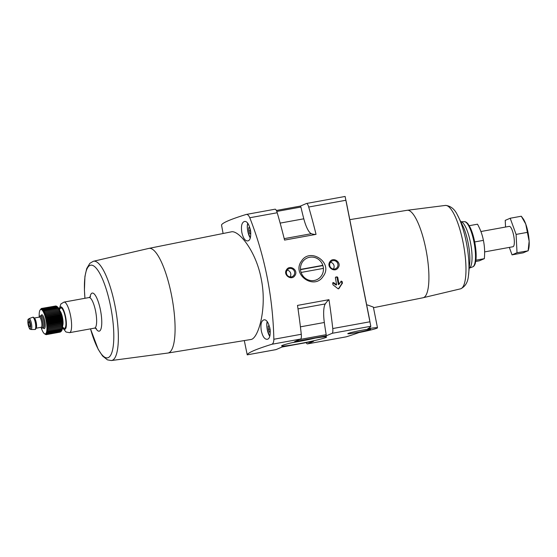 <?xml version="1.0" encoding="UTF-8"?>
<svg xmlns="http://www.w3.org/2000/svg" width="557" height="557" viewBox="0 0 557 557"><rect width="100%" height="100%" fill="white"/><g stroke="black" fill="none" stroke-linecap="round" stroke-linejoin="round"><path stroke-width="0.84" d="M223.099 233.501L221.526 225.035A217.258 12.505 168.8 0 1 246.117 214.473C247.489 214.18 248.714 215.274 249.787 217.745C264.84 256.15 272.86 296.651 273.849 339.262C273.821 342.061 273.146 343.732 271.816 344.282A217.258 12.505 168.8 0 0 247.231 354.844L244.3 340.571M338.983 284.39L338.426 284.627L337.041 277.644A0.62 0.599 66.8 0 0 336.331 277.142L337.048 276.836L337.751 277.337A194.678 50.631 79.7 0 1 338.983 284.39L341.058 281.285L342.144 281.536A194.678 50.631 79.7 0 1 342.409 283.081L338.9 288.61L338.064 288.763L332.968 284.794A194.678 50.631 -100.3 0 0 332.703 283.255L333.629 282.636L336.623 284.815A194.678 50.631 -100.3 0 0 335.384 277.769L335.739 277.087M337.048 276.836L335.648 277.142M338.405 288.867A0.62 0.599 66.8 0 0 338.461 288.798L341.747 283.785A0.62 0.599 66.8 0 0 341.838 283.325L341.538 281.8A0.62 0.599 66.8 0 0 341.051 281.299L341.323 281.076M338.461 288.798L338.064 288.763M333.058 282.573L333.629 282.636L333.016 282.907A0.62 0.599 66.8 0 0 332.794 282.803M329.862 261.818C326.026 267.04 334.841 273.215 338.183 267.687C342.068 262.458 333.163 256.311 329.862 261.818M316.042 234.365A137.579 35.78 79.7 0 1 311.384 233.696A22.781 5.925 79.7 0 1 303.802 218.804A99.411 25.852 79.7 0 1 300.919 207.051L300.404 206.09L306.434 203.5A6.211 1.615 79.7 0 1 306.524 203.472A6.211 1.615 79.7 0 1 308.696 207.03A194.678 50.631 79.7 0 1 316.042 234.365L284.557 240.088A194.678 50.631 79.7 0 0 277.219 212.753L249.787 217.745M297.494 305.41A194.678 50.631 79.7 0 1 301.274 334.27A6.211 1.615 79.7 0 1 300.655 339.039L294.625 341.629L326.103 335.899L332.139 333.309A6.211 1.615 79.7 0 0 332.759 328.546A194.678 50.631 79.7 0 0 328.971 299.68L297.494 305.41M313.577 341.281L282.1 347.004L313.577 341.281L307.548 343.871A6.211 1.615 79.7 0 1 307.457 343.899L346.224 336.832A217.258 12.505 168.8 0 0 358.959 332.571A18.639 1.072 168.8 0 0 377.479 327.808A18.639 1.072 168.8 0 0 367.822 328.762A217.258 12.505 168.8 0 0 370.809 326.277L345.117 196.454L306.524 203.472M301.49 261.087C291.339 274.643 314.301 290.545 323.171 276.342C333.692 262.667 310.04 247.002 301.49 261.087M286.577 269.692C282.747 274.914 291.555 281.09 294.897 275.562C298.782 270.333 289.877 264.185 286.577 269.692M250.643 230.96L250.768 233.397L249.891 233.773L248.847 230.918L248.687 227.688L249.564 227.312L250.427 229.686M270.124 329.333L270.249 331.763L269.372 332.146L268.328 329.291L268.161 326.061L269.045 325.678L269.908 328.052M241.863 232.568C243.151 238.118 245.059 240.909 247.587 240.93C253.553 240.575 250.121 219.764 244.286 221.533C241.689 222.647 240.882 226.33 241.863 232.568M261.344 330.942C262.625 336.491 264.533 339.276 267.061 339.297C273.034 338.941 269.602 318.138 263.767 319.906C261.163 321.02 260.356 324.696 261.344 330.942M282.1 347.004L276.063 349.594L247.231 354.844L275.973 349.629A6.211 1.615 79.7 0 1 275.875 349.629M246.117 214.473L275.047 209.202A6.211 1.615 79.7 0 1 277.219 212.753M167.97 353.034L250.831 339.505C258.086 339.095 267.471 308.494 261.149 278.549C255.914 250.754 238.549 229.825 231.239 231.865L148.935 248.38M377.479 327.808L373.378 307.109L367.488 304.944M422.965 297.765A44.449 11.558 -100.3 0 0 423.048 297.751A44.449 11.558 -100.3 0 0 426.418 251.959A44.449 11.558 -100.3 0 0 407.139 210.288A44.449 11.558 -100.3 0 0 407.056 210.302L445.496 205.415A42.402 11.029 -100.3 0 1 463.598 245.198A42.402 11.029 -100.3 0 1 460.667 288.805L422.965 297.765M356.348 332.654A11.627 0.668 168.8 0 0 370.572 329.138A11.627 0.668 168.8 0 0 359.063 330.774A11.627 0.668 168.8 0 0 347.798 333.65A11.627 0.668 168.8 0 0 356.348 332.654M298.482 343.864A22.948 1.323 168.8 0 0 326.562 336.929A22.948 1.323 168.8 0 0 303.844 340.16A22.948 1.323 168.8 0 0 281.612 345.827A22.948 1.323 168.8 0 0 298.482 343.864M307.457 343.899A6.211 1.615 79.7 0 1 306.162 342.632M167.942 353.041A53.187 13.834 -100.3 0 0 168.005 353.027A53.187 13.834 -100.3 0 0 172.092 298.225A53.187 13.834 -100.3 0 0 148.97 248.373A53.187 13.834 -100.3 0 0 148.907 248.387M326.103 335.899L326.193 334.68A99.411 25.852 79.7 0 1 324.327 322.489A22.781 5.925 79.7 0 1 325.288 303.927A137.579 35.78 79.7 0 1 328.971 299.68M269.115 325.887L268.161 326.061M270.075 328.971L268.328 329.291M249.64 227.514L248.687 227.688M250.594 230.598L248.847 230.918M302.36 262.124A11.85 11.425 -113.2 0 1 307.276 257.982A11.85 11.425 -113.2 0 1 309.657 257.264A11.85 11.425 -113.2 0 1 322.9 265.578A11.85 11.425 -113.2 0 1 316.634 279.767A11.85 11.425 -113.2 0 1 303.189 276.258A11.85 11.425 -113.2 0 1 302.36 262.124M330.35 262.403A4.282 4.129 -113.2 0 1 337.765 263.656A4.282 4.129 -113.2 0 1 330.642 267.506A4.282 4.129 -113.2 0 1 330.35 262.403M330.44 262.277A4.282 4.129 -113.2 0 1 333.351 269.059M287.064 270.277A4.282 4.129 -113.2 0 1 294.479 271.531A4.282 4.129 -113.2 0 1 287.363 275.381A4.282 4.129 -113.2 0 1 287.064 270.277M287.154 270.152A4.282 4.129 -113.2 0 1 290.065 276.933M292.495 342.59A20.811 1.198 168.8 0 0 298.594 341.545A20.811 1.198 168.8 0 0 315.269 338.078M336.331 277.142L335.502 277.295M333.016 282.907L336.066 285.059L336.623 284.815M322.823 265.341L300.495 269.4M301.1 272.443L323.422 268.383M322.9 265.578L300.515 269.651M469.238 225.696L477.502 224.193C480.385 229.414 482.348 234.803 483.406 240.359C484.625 246.298 484.931 252.405 484.332 258.671L479.354 260.808L475.741 261.463M475.003 241.891L483.406 240.359M475.929 260.196L484.332 258.671M484.632 251.896L512.976 246.737A10.353 2.694 -100.3 0 0 513.77 236.071A10.353 2.694 -100.3 0 0 509.265 226.365L480.914 231.524M505.554 227.04L505.22 220.377L510.191 218.247L516.095 234.413L517.021 252.725L512.043 254.862L509.328 247.405M510.191 218.247L521.289 216.227L525.738 224.039A17.601 4.581 -100.3 0 0 523.023 218.56L521.289 216.227M512.043 254.862L523.141 252.843L528.12 250.706L529.15 241.278L525.738 224.039A17.601 4.581 -100.3 0 1 529.15 241.278A17.601 4.581 -100.3 0 1 528.6 249.202L528.133 250.838L517.021 252.725M516.095 234.413L527.194 232.394M41.086 327.321A12.428 3.231 -100.3 0 0 44.33 333.629A12.428 3.231 -100.3 0 0 46.231 321.124A12.428 3.231 -100.3 0 0 40.048 310.082L41.315 308.494L40.96 309.239L42.053 308.494L41.678 309.372L42.45 308.703L42.067 309.643L42.868 309.058L42.464 310.04L43.293 309.546L42.875 310.569L43.724 310.165L43.286 311.217L44.163 310.91L43.697 311.976L44.595 311.774L44.107 312.846L45.02 312.742L44.504 313.814L45.43 313.807L44.887 314.865L45.827 314.956L45.249 315.993L46.203 316.181L45.597 317.184L46.551 317.462L45.911 318.416L46.872 318.792L46.203 319.69L47.164 320.143L46.461 320.985L47.415 321.514L46.677 322.287L47.63 322.886L46.865 323.582L47.798 324.244L47.011 324.856L47.93 325.573L47.108 326.096L48.013 326.855L47.171 327.286L48.055 328.08L47.185 328.421L48.055 329.236L47.164 329.472L47.999 330.308L47.094 330.44L47.909 331.276L46.983 331.318L47.77 332.146L46.83 332.083L47.589 332.898L46.635 332.738L47.366 333.525L46.412 333.274L47.108 334.019L46.147 333.678L46.809 334.374L45.848 333.949L46.482 334.597L60.664 331.854M46.482 334.597L45.528 334.089L46.127 334.666L60.177 332.104M47.108 334.019L61.138 331.464L61.785 330.454A12.428 3.231 -100.3 0 0 61.966 318.256A12.428 3.231 -100.3 0 0 57.503 306.907A12.428 3.231 -100.3 0 0 57.385 306.823M55.881 305.974L41.315 308.494M56.417 306.162L42.053 308.494M61.138 331.464L62.44 327.648L62.036 327.753L62.509 326.68L62.085 326.68L62.537 325.629L62.092 325.532L62.356 322.064L61.66 320.338L62.029 319.495L61.451 318.966L61.806 318.193L61.193 317.594L61.555 316.898L60.908 316.237L60.943 314.392L60.24 313.626L60.602 313.201L59.864 312.407L60.233 312.073L59.467 311.259L59.85 311.022L58.2 308.355L58.638 308.425L56.487 306.148L57.503 306.907M46.809 334.374L61.089 331.471M40.048 310.082A12.428 3.231 -100.3 0 0 39.234 317.135M46.127 334.666L44.33 333.629M45.416 334.374L44.421 333.692M28.644 324.48A2.59 0.675 -100.3 0 0 29.737 326.75A2.59 0.675 -100.3 0 0 29.939 324.083A2.59 0.675 -100.3 0 0 28.811 321.661A2.59 0.675 -100.3 0 0 28.644 324.48M62.6 327.175L63.797 328.066A10.353 2.694 -100.3 0 0 64.577 328.31A10.353 2.694 -100.3 0 0 65.371 317.636A10.353 2.694 -100.3 0 0 60.873 307.93A10.353 2.694 -100.3 0 0 60.226 308.439L59.425 309.692M41.127 327.314A6.211 1.615 -100.3 0 0 42.193 328.17A6.211 1.615 -100.3 0 0 42.673 321.772A6.211 1.615 -100.3 0 0 39.972 315.944A6.211 1.615 -100.3 0 0 39.275 317.121M31.011 329.5L34.833 329.5A6.211 1.615 -100.3 0 0 34.91 329.493L35.307 329.424A6.211 1.615 -100.3 0 0 35.787 323.025A6.211 1.615 -100.3 0 0 33.079 317.198L32.689 317.267A6.211 1.615 -100.3 0 0 32.612 317.288L29.034 318.639C28.581 319.941 27.39 316.996 28.142 324.703C29.967 331.067 30.155 328.679 31.011 329.5A5.521 1.434 -100.3 0 0 31.498 323.798A5.521 1.434 -100.3 0 0 29.034 318.639M34.91 329.493A6.211 1.615 -100.3 0 0 35.39 323.095A6.211 1.615 -100.3 0 0 32.689 317.267M47.366 333.525L61.402 330.969M47.589 332.898L61.625 330.343M47.77 332.146L61.806 329.591M47.909 331.276L61.945 328.727M47.999 330.308L62.036 327.753M47.164 329.472L62.509 326.68M48.055 329.236L62.085 326.68M47.185 328.421L62.537 325.629M48.055 328.08L62.092 325.532M47.171 327.286L62.516 324.494M48.013 326.855L62.05 324.306M47.108 326.096L62.461 323.304M47.93 325.573L61.966 323.018M47.011 324.856L62.356 322.064M47.798 324.244L61.834 321.695M46.865 323.582L62.21 320.79M47.63 322.886L61.66 320.338M46.677 322.287L62.029 319.495M47.415 321.514L61.451 318.966M46.461 320.985L61.806 318.193M47.164 320.143L61.193 317.594M46.203 319.69L61.555 316.898M46.872 318.792L60.908 316.237M45.911 318.416L61.263 315.624M46.551 317.462L60.588 314.907M45.597 317.184L60.943 314.392M46.203 316.181L60.24 313.626M45.249 315.993L60.602 313.201M45.827 314.956L59.864 312.407M44.887 314.865L60.233 312.073M45.43 313.807L59.467 311.259M44.504 313.814L59.85 311.022M45.02 312.742L59.056 310.186M44.107 312.846L59.453 310.054M44.595 311.774L58.631 309.219M44.163 310.91L58.2 308.355M43.724 310.165L57.761 307.61M43.293 309.546L57.329 306.991M42.868 309.058L56.905 306.503M42.45 308.703L56.487 306.148M345.96 200.248L308.696 207.03M301.274 334.27L273.849 339.262M370.022 321.765L332.759 328.546M247.761 223.454A7.763 2.019 -100.3 0 0 247.823 231.357A7.763 2.019 -100.3 0 0 250.246 237.735M267.235 321.821A7.763 2.019 -100.3 0 0 267.304 329.73A7.763 2.019 -100.3 0 0 269.72 336.101M300.655 339.039L271.816 344.282M300.404 206.09L276.342 210.469L300.418 206.083M370.809 326.277L332.139 333.309M346.224 336.832L307.548 343.871M464.51 221.721C465.575 221.616 466.801 222.41 468.172 224.095L470.254 227.611C472.19 231.733 473.728 236.843 474.877 242.936C476.012 249.202 476.388 254.667 476.019 259.332L475.295 263.377C474.613 265.404 473.756 266.559 472.719 266.852A22.962 5.974 -100.3 0 0 474.209 243.263A22.962 5.974 -100.3 0 0 464.51 221.721L460.924 221.714A23.645 6.148 -100.3 0 1 470.728 243.903A23.645 6.148 -100.3 0 1 469.363 268.105M457.283 214.717A39.345 10.235 -100.3 0 1 468.423 275.945L469.809 262.013A26.304 6.844 -100.3 0 0 463.494 227.27L457.283 214.717C454.512 208.979 450.578 205.881 445.496 205.415M168.005 353.027L111.316 360.546A50.457 13.124 -100.3 0 0 115.522 308.515A50.457 13.124 -100.3 0 0 93.263 261.303L89.865 263.315L86.704 268.585L84.929 276.467L84.427 290.058L84.936 298.294M90.513 328.853A47.087 12.247 -100.3 0 0 113.043 347.484A47.087 12.247 -100.3 0 0 99.48 272.923A47.087 12.247 -100.3 0 0 84.956 298.287M95.644 328.129A19.377 5.041 -100.3 0 0 101.722 324.181A19.377 5.041 -100.3 0 0 97.092 298.719A19.377 5.041 -100.3 0 0 90.011 297.16M96.312 328.407L94.572 328.115A15.533 4.038 -100.3 0 0 95.769 312.108A15.533 4.038 -100.3 0 0 89.009 297.549L90.54 296.665M94.572 328.115L69.534 332.668A15.533 4.038 -100.3 0 0 70.732 316.661A15.533 4.038 -100.3 0 0 63.978 302.103L60.901 303.969L59.153 309.149M62.6 327.196A11.391 2.959 -100.3 0 0 66.346 325.337A11.391 2.959 -100.3 0 0 63.575 310.096A11.391 2.959 -100.3 0 0 59.411 309.671M325.288 303.927L298.009 308.884M324.327 322.489L300.418 326.841M326.193 334.68L299.485 339.54M311.384 233.696L284.202 238.647M300.919 207.051L276.773 211.444M303.802 218.804L280.15 223.106M341.747 283.785L342.311 283.541M341.838 283.325L342.409 283.081M341.538 281.8L342.144 281.536M337.041 277.644L337.751 277.337M62.663 325.734A8.07 2.096 -100.3 0 0 62.614 318.138A8.07 2.096 -100.3 0 0 59.989 311.015M43.314 327.969A7.039 1.831 -100.3 0 0 44.852 321.375A7.039 1.831 -100.3 0 0 41.086 315.742M43.467 327.927L43.376 327.955A6.211 1.615 -100.3 0 0 43.85 321.556A6.211 1.615 -100.3 0 0 41.148 315.728L41.246 315.722M34.144 318.054L39.366 317.107A5.18 1.344 -100.3 0 1 41.615 321.96A5.18 1.344 -100.3 0 1 41.218 327.293A6.009 1.56 -100.3 0 0 42.952 325.657A6.009 1.56 -100.3 0 0 41.559 318.033A6.009 1.56 -100.3 0 0 39.373 317.107L39.505 317.107M41.343 327.244L35.996 328.247A5.18 1.344 -100.3 0 0 36.309 322.928A5.18 1.344 -100.3 0 0 34.151 318.068M28.17 324.682A4.505 1.17 -100.3 0 0 30.586 327.788A4.505 1.17 -100.3 0 0 29.068 320.15A4.505 1.17 -100.3 0 0 28.17 324.682M369.737 320.345L346.231 201.613M407.139 210.288L349.803 219.653M423.048 297.751L373.496 307.694M472.719 266.852L469.363 268.119M468.423 275.945C467.845 282.295 465.262 286.577 460.667 288.805M148.97 248.373L93.263 261.303M111.316 360.546L107.424 359.857L102.613 356.041L98.178 349.288L90.499 328.86M89.009 297.549L63.978 302.103M69.534 332.668L66.005 332.007L62.544 327.774M269.665 336.282L267.269 329.751L266.754 325.664L267.102 321.654M250.184 237.909L247.795 231.378L247.273 227.298L247.621 223.28M41.148 315.728L39.972 315.944M43.376 327.955L42.193 328.17"/></g></svg>
